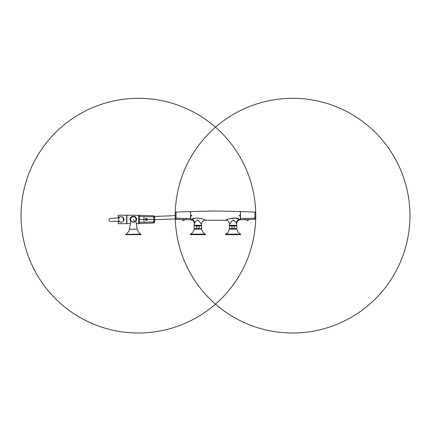 <?xml version="1.0" encoding="UTF-8"?>
<svg xmlns="http://www.w3.org/2000/svg" width="431" height="431" viewBox="0 0 431 431"><rect width="100%" height="100%" fill="white"/><g stroke="black" fill="none" stroke-linecap="round" stroke-linejoin="round"><path stroke-width="0.65" d="M240.379 219.357L240.498 219.772L254.958 219.304L254.926 218.215A0.819 0.582 -0 0 0 255.718 217.644L255.718 218.506L254.958 219.304M236.398 225.289L229.346 225.289L229.432 224.346L232.589 220.289C234.044 220.149 235.261 221.081 236.231 223.08L236.732 223.856L236.856 225.289L236.398 225.289M229.745 223.851L229.938 223.544M230.623 222.515L232.718 220.225L234.987 221.345M236.236 223.096L236.479 223.468M236.657 223.737L236.732 223.856C236.77 221.491 237.96 220.133 240.299 219.778L240.379 211.556L215.5 210.969L190.621 211.556L190.701 219.778C193.04 220.133 194.23 221.491 194.268 223.856L194.144 225.289L201.654 225.289L201.568 224.346C201.638 221.863 202.909 220.5 205.382 220.263L205.156 220.155M236.732 223.856C236.77 221.491 237.96 220.133 240.299 219.778L239.34 219.39C235.978 216.529 226.819 218.889 225.618 220.263C228.091 220.5 229.362 221.863 229.432 224.346C229.362 221.863 228.091 220.5 225.618 220.263L225.844 220.155M226.205 219.988L226.577 219.815M226.609 219.799L227.616 219.352M229.809 218.517L235.719 218.183L240.051 219.675M239.146 215.667L239.733 215.667L239.146 215.667A0.291 0.291 0 0 1 239.377 215.376M190.701 219.778L191.66 219.39C195.022 216.529 204.181 218.889 205.382 220.263L225.618 220.263M229.701 229.044L236.506 229.044L229.701 229.044A0.35 0.35 0 0 1 229.346 228.689L229.346 225.876A0.35 0.35 0 0 1 229.701 225.521L236.506 225.521A0.35 0.35 -90 0 1 236.856 225.876L236.856 225.876A0.35 0.35 0 0 0 236.506 225.521M191.267 215.667A0.291 0.291 0 0 1 191.305 215.527L191.817 215.807A0.291 0.291 0 0 1 191.299 215.796M191.305 215.527L191.817 215.807A0.291 0.291 0 0 0 191.623 215.376M239.523 215.947A0.291 0.291 0 0 0 239.695 215.527M201.18 218.512L200.296 218.248M194.095 218.512L192.716 218.986M205.382 220.263C202.909 220.5 201.638 221.863 201.568 224.346L198.411 220.289C196.956 220.149 195.739 221.081 194.769 223.08C194.435 221.238 193.395 220.004 191.66 219.39L190.863 219.713M204.795 219.988L204.423 219.815M194.769 223.08L194.268 223.856M239.216 215.786L239.636 215.559L239.216 215.786M229.346 228.689L236.856 228.689A0.35 0.35 0 0 1 236.506 229.044A0.35 0.35 -90 0 0 236.856 228.689L236.856 225.876L229.346 225.876M231.873 228.457L231.873 226.108L234.329 226.108L234.329 228.457L231.873 228.457M198.066 220.144L196.854 220.478M201.255 223.851L201.061 223.544M245.153 219.729L245.147 218.452L254.926 218.215L254.926 212.063L240.498 211.556L240.498 219.772M190.502 218.571L190.502 211.556L176.074 212.063A0.819 0.819 0 0 0 175.282 212.866L175.282 217.644A0.819 0.582 180 0 0 176.074 218.215L190.502 218.571L190.621 219.357M225.591 234.351L240.611 234.351L240.611 234.674L225.591 234.674L225.715 234.141C227.687 233.031 228.893 231.361 229.33 229.141L231.35 229.044M190.502 219.772L176.042 219.304L176.074 212.063M254.926 212.063A0.819 0.819 0 0 1 255.718 212.866L255.718 217.644M194.494 229.044L201.299 229.044L194.494 229.044A0.35 0.35 0 0 1 194.144 228.689L194.144 225.876A0.35 0.35 0 0 1 194.494 225.521L201.299 225.521A0.35 0.35 -90 0 1 201.654 225.876L201.654 225.876A0.35 0.35 0 0 0 201.299 225.521M255.718 218.506A117.351 117.351 0 0 0 255.75 215.667L255.718 212.866A117.351 117.351 0 0 1 255.75 215.667L255.718 218.506A117.351 117.351 0 0 0 82.202 112.647A117.351 117.351 0 0 0 77.284 315.842A117.351 117.351 0 0 0 255.75 215.667L255.75 215.667A117.351 102.982 180 0 1 255.718 218.134M175.282 212.866A117.351 117.351 0 0 0 175.25 215.667L175.282 212.866A117.351 117.351 0 0 0 175.282 218.506L175.282 218.134A117.351 102.982 180 0 1 175.25 215.667L175.282 218.506L176.042 219.304M175.282 218.134L175.282 217.644M194.144 228.689L201.654 228.689A0.35 0.35 0 0 1 201.299 229.044L201.299 229.044A0.35 0.35 -90 0 0 201.654 228.689L201.654 225.876L194.144 225.876M196.671 228.457L196.671 226.108L199.127 226.108L199.127 228.457L196.671 228.457M190.389 234.351L205.409 234.351L205.409 234.674L190.389 234.674L190.513 234.141C192.485 233.031 193.686 231.361 194.128 229.141L196.143 229.044M119.452 221.415L118.218 221.534L118.336 223.646L126.666 223.646L126.666 215.198L118.336 215.198L118.336 217.246L119.721 217.105M118.218 217.31L118.218 215.311L118.218 217.31L119.452 217.423M123.638 220.715A2.699 2.699 0 0 0 122.819 217.208L122.819 216.836L122.183 216.879A2.699 2.699 0 0 0 121.995 216.82L121.364 216.723A2.699 2.699 0 0 0 121.176 216.723L120.535 216.825A2.699 2.699 0 0 0 120.351 216.879L119.683 217.235A2.699 2.699 0 0 0 118.902 218.124M120.351 216.879L119.721 216.836L119.721 217.208A2.699 2.699 0 0 0 119.689 217.235L119.689 217.235M120.206 216.836L120.54 216.723M121.995 216.723L122.329 216.836M122.819 217.105L123.681 220.774L123.169 221.448C122.005 222.407 120.788 222.455 119.532 221.593L118.218 221.534L118.218 223.527L118.218 221.534M154.562 221.399L154.562 219.422L153.802 219.422L153.77 221.97A0.819 0.582 0 0 0 154.562 221.399L154.562 222.224L153.77 223.026L139.342 223.527L139.342 215.311L126.903 215.198L126.903 223.646L130.523 223.646M130.151 219.05L130.841 221.448M130.254 220.3L130.351 220.597M135.889 221.421L136.562 219.788M135.711 217.219L136.358 218.242M136.46 218.544L136.584 219.422C136.762 215.247 129.952 215.247 130.13 219.422M138.637 215.198L138.637 223.646L136.185 223.646M135.867 221.448L136.584 219.422M130.873 217.391L134.057 216.27M146.917 220.252A0.975 0.975 0 0 0 147.38 219.422L146.405 218.447L145.43 219.422L146.405 220.392L147.38 219.422L153.802 219.422L153.77 216.874A0.819 0.582 0 0 1 154.562 217.439L154.562 219.422M147.24 218.921A0.975 0.975 0 0 0 146.917 218.592M145.904 218.582A0.975 0.975 0 0 0 145.576 218.91L145.565 219.912M145.43 219.422L143.997 219.422L143.997 222.207L139.342 222.326M145.576 219.934A0.975 0.975 0 0 0 145.904 220.257M154.562 220.769A117.351 56.262 0 0 0 154.594 219.422L154.594 219.422A117.351 56.262 180 0 0 154.562 218.07M146.685 218.905A0.587 0.587 0 0 1 146.917 219.702A0.587 0.587 0 0 1 146.125 219.934A0.587 0.587 0 0 1 145.888 219.137A0.587 0.587 0 0 1 146.685 218.905M146.745 219.891L146.982 219.524M146.642 218.889L146.206 218.867M146.734 219.869L146.734 219.869A0.56 0.56 0 0 1 146.077 219.869L146.055 219.799A0.517 0.517 0 0 1 145.899 219.535L146.023 219.869M146.238 218.883L146.249 218.926A0.517 0.517 0 0 1 146.556 218.926M121.364 216.723L121.995 216.82M122.851 217.235L122.183 216.879M130.539 219.422A2.818 2.818 0 0 0 133.357 222.234A2.818 2.818 0 0 0 136.174 219.422A2.818 2.818 0 0 0 133.357 216.604A2.818 2.818 0 0 0 130.539 219.422M132.112 221.949C130.027 219.74 130.755 221.685 133.357 222.234L133.804 222.202L133.357 222.234C135.954 221.685 136.686 219.74 134.601 221.949M134.811 221.83L133.357 222.234L131.897 221.83M132.721 222.164L133.4 222.234M134.693 221.873A2.791 2.791 0 0 0 134.693 216.971A2.791 2.791 0 0 1 134.693 221.873A2.791 2.791 0 0 0 135.808 218.081A2.791 2.791 0 0 0 132.015 216.971A2.791 2.791 0 0 0 130.905 220.758A2.791 2.791 0 0 0 134.693 221.873A2.791 2.791 0 0 0 135.808 218.081A2.791 2.791 0 0 0 132.015 216.971A2.791 2.791 0 0 0 130.905 220.758A2.791 2.791 0 0 0 134.693 221.873A2.791 2.791 0 0 0 135.808 218.081A2.791 2.791 0 0 0 132.015 216.971M129.445 229.227C128.923 231.318 127.759 232.955 125.954 234.141L125.847 234.674L140.867 234.674L140.759 234.141L125.847 234.335L140.759 234.141C138.949 232.955 137.785 231.318 137.263 229.227L129.445 229.227L130.895 220.791M135.835 221.448L136.557 219.422C136.735 215.274 129.973 215.274 130.151 219.422L130.873 221.448M135.824 220.887L136.228 219.422C136.401 215.705 130.307 215.705 130.48 219.422L130.884 220.887M123.638 218.124A2.699 2.699 0 0 0 119.974 217.052A2.699 2.699 0 0 0 118.902 220.715A2.699 2.699 0 0 0 122.56 221.787A2.699 2.699 0 0 0 123.638 218.124M248.358 219.632A0.937 0.824 90 0 1 247.534 220.591A0.937 0.937 0 0 0 248.477 219.665M239.34 219.39C237.605 220.004 236.565 221.238 236.231 223.08M245.147 218.452L240.498 218.571M185.847 219.729L185.853 218.452M229.33 229.141L236.759 229.044M225.715 234.141L240.487 234.141C238.515 233.031 237.314 231.361 236.872 229.141M194.128 229.141L201.552 229.044M190.513 234.141L205.285 234.141C203.313 233.031 202.107 231.361 201.67 229.141M182.523 219.665A0.937 0.937 0 0 0 183.466 220.591A0.937 0.824 -90 0 1 182.642 219.632M139.342 219.422L143.997 219.422L143.997 216.631L139.342 216.518M153.77 223.026L153.77 221.97L143.997 222.207M139.342 215.311L153.77 215.818L153.77 216.874L143.997 216.631M153.77 215.818L154.562 216.621L154.562 217.439M146.842 218.619A0.916 0.916 0 0 1 147.208 219.858A0.916 0.916 0 0 1 145.964 220.225A0.916 0.916 0 0 1 145.603 218.98A0.916 0.916 0 0 1 146.842 218.619M146.707 218.873A0.625 0.625 0 0 1 146.955 219.718A0.625 0.625 0 0 1 146.104 219.972A0.625 0.625 0 0 1 145.856 219.12A0.625 0.625 0 0 1 146.707 218.873M146.632 218.91A0.56 0.56 0 0 1 146.96 219.422L146.96 219.422A0.56 0.56 0 0 1 146.96 219.481M145.85 219.481A0.56 0.56 0 0 1 146.179 218.91M134.639 221.771A2.678 2.678 0 0 0 135.706 218.134A2.678 2.678 0 0 0 132.069 217.068A2.678 2.678 0 0 0 131.002 220.704A2.678 2.678 0 0 0 134.639 221.771L133.357 219.422M246.597 219.713A0.937 0.937 0 0 0 247.534 220.591M255.75 215.667A117.351 117.351 0 0 0 255.718 212.866M175.25 215.667L175.25 215.667A117.351 117.351 0 0 0 353.716 315.842A117.351 117.351 0 0 0 348.798 112.647A117.351 117.351 0 0 0 175.282 218.506M183.466 220.591A0.937 0.937 0 0 0 184.403 219.713M119.064 217.865L109.63 218.474C108.456 219.929 108.779 220.931 110.6 221.491L119.193 221.146M154.594 219.735L175.401 218.905M175.282 215.624L154.54 216.448M139.342 223.527L138.637 223.646M154.562 222.224A117.351 117.351 0 0 0 154.562 216.621M135.813 220.791L137.263 229.227C137.785 231.318 138.949 232.955 140.759 234.141"/></g></svg>

